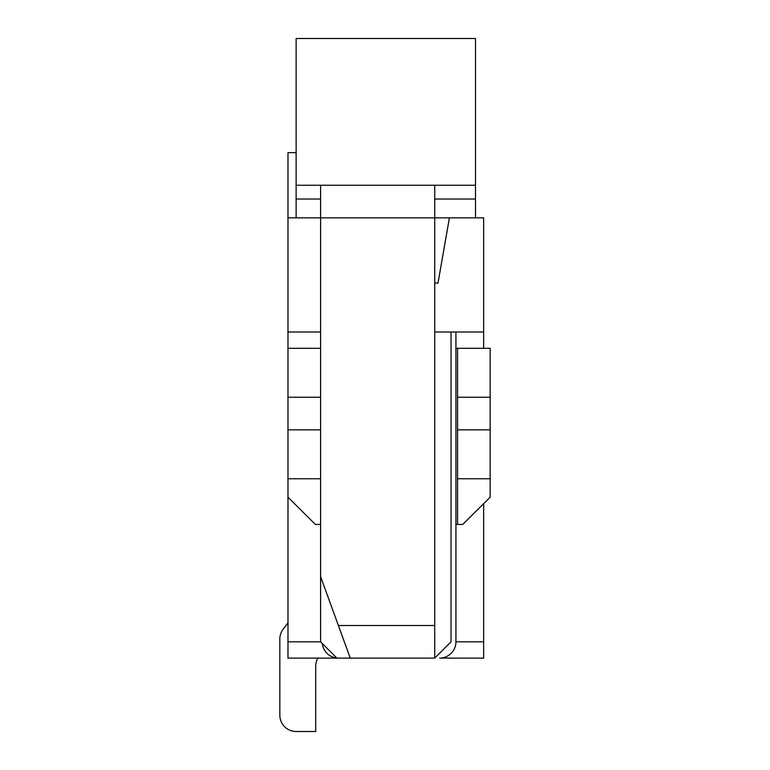 <?xml version="1.0" encoding="UTF-8"?>
<svg xmlns="http://www.w3.org/2000/svg" width="770" height="770" viewBox="0 0 770 770"><rect width="100%" height="100%" fill="white"/><g stroke="black" fill="none" stroke-linecap="round" stroke-linejoin="round"><path stroke-width="1.16" d="M287.98 658.119L287.98 641.814L320.589 641.814L336.894 658.119L287.98 658.119M287.98 332.005L287.98 348.31L320.589 348.31L320.589 217.862L287.98 217.862L287.98 332.005L320.589 332.005M320.589 524.418L315.373 524.418L287.98 497.17L287.98 641.814M296.132 152.643L287.98 152.643L287.98 217.862M434.732 283.091L437.995 283.091L449.411 217.862L483.647 217.862L483.647 348.31M483.647 641.814L483.647 658.119L439.622 658.119A16.305 16.305 0 0 0 455.927 641.814L483.647 641.814L483.647 503.657M449.411 217.862L320.589 217.862L320.589 185.252M336.894 658.119L350.263 658.119L320.589 576.595L320.589 641.814M434.732 185.252L434.732 658.119L451.037 641.814L451.037 332.005M434.732 332.005L483.647 332.005M287.98 622.795L283.091 629.321L287.98 622.795M279.828 639.1L279.828 715.195L279.828 639.1A16.305 16.305 0 0 1 283.091 629.321M315.7 666.281A16.305 16.305 0 0 1 317.885 658.119A16.305 16.305 0 0 0 315.7 666.281A16.305 16.305 0 0 1 317.885 658.119A16.305 16.305 0 0 0 315.7 666.281A16.305 16.305 0 0 1 317.885 658.119A16.305 16.305 0 0 0 315.7 666.281A16.305 16.305 0 0 1 317.885 658.119A16.305 16.305 0 0 0 315.7 666.281A16.305 16.305 0 0 1 317.885 658.119A16.305 16.305 0 0 0 315.7 666.281A16.305 16.305 0 0 1 317.885 658.119A16.305 16.305 0 0 0 315.7 666.281A16.305 16.305 0 0 1 317.885 658.119A16.305 16.305 0 0 0 315.7 666.281A16.305 16.305 0 0 1 317.885 658.119A16.305 16.305 0 0 0 315.7 666.281A16.305 16.305 0 0 1 317.885 658.119A16.305 16.305 0 0 0 315.7 666.281A16.305 16.305 0 0 1 317.885 658.119A16.305 16.305 0 0 0 315.7 666.281A16.305 16.305 0 0 1 317.885 658.119A16.305 16.305 0 0 0 315.7 666.281L315.7 731.5L296.132 731.5A16.305 16.305 0 0 1 279.828 715.195M475.494 185.252L296.132 185.252L296.132 38.5L475.494 38.5L475.494 199.035L434.732 199.035M320.589 199.035L296.132 199.035L296.132 217.862M296.132 199.035L296.132 185.252M475.494 217.862L475.494 199.035M320.589 576.595L320.589 478.757L287.98 478.757L287.98 429.843L320.589 429.843L320.589 478.757M434.732 658.119L350.263 658.119M287.98 497.17L287.98 478.757M287.98 348.31L287.98 429.843M287.98 397.233L320.589 397.233L320.589 348.31M320.589 397.233L320.589 429.843M490.172 478.757L490.172 429.843L457.563 429.843L457.563 478.757L490.172 478.757L490.172 497.17L462.78 524.418L455.927 524.418L455.927 332.005M457.563 429.843L457.563 348.31L490.172 348.31L490.172 429.843M457.563 478.757L457.563 524.418M455.927 641.814L455.927 524.418M322.312 643.537A16.305 16.305 0 0 0 336.808 658.032M457.563 348.31L455.927 348.31M457.563 397.233L490.172 397.233M434.732 625.51L338.396 625.51"/></g></svg>
